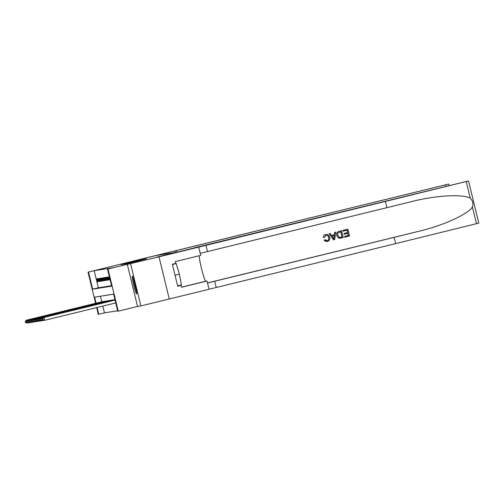 <?xml version="1.0" encoding="UTF-8"?>
<svg xmlns="http://www.w3.org/2000/svg" width="504" height="504" viewBox="0 0 504 504"><rect width="100%" height="100%" fill="white"/><g stroke="black" fill="none" stroke-linecap="round" stroke-linejoin="round"><path stroke-width="0.76" d="M143.709 259.27L121.111 264.695L143.709 259.27M132.313 276.161A9.148 0.769 -103.7 0 0 132.306 276.161A9.148 0.769 -103.7 0 0 133.724 285.201A9.148 0.769 -103.7 0 0 136.647 293.939A9.148 0.769 -103.7 0 0 136.653 293.933A9.148 0.769 -103.7 0 0 135.23 284.899A9.148 0.769 -103.7 0 0 132.313 276.161M140.975 260.316L125.414 264.02L140.975 260.316M194.387 247.93L156.208 257.267L158.993 256.826L169.268 298.992L158.999 256.826L156.208 257.267L176.633 252.271L155.616 255.578L135.179 260.574L448.755 184.054L88.017 272.147L94.185 270.686L113.161 267.693L107.478 269.086L107.969 269.004L118.245 311.176L117.76 311.252L113.589 294.153L94.62 297.146L96.088 303.175M158.993 256.826L107.969 269.004M144.843 259.119L122.441 264.487L144.843 259.119M146.223 258.804L123.902 264.26L146.248 258.905M470.264 198.204L466.2 181.528L468.518 180.942L478.8 223.108L395.653 243.602L394.128 237.365L418.912 231.26C442.676 225.729 467.939 214.288 472.418 207.024C473.495 203.641 472.777 200.705 470.264 198.204C462.956 193.845 435.292 195.439 411.674 201.575L386.889 207.679L385.371 201.436L198.658 247.124L200.756 255.377L175.316 261.589L175.764 263.416L172.355 264.247L177.717 286.24L181.125 285.409L181.572 287.236L207.005 281.018L209.021 289.277L140.881 305.934L130.605 263.762M97.222 278.788L96.636 278.876L97.329 281.723L97.915 281.635L97.222 278.788M98.192 278.63L97.612 278.725L98.305 281.572L98.885 281.478L98.192 278.63M99.168 278.479L98.582 278.573L99.275 281.421L99.861 281.327L99.168 278.479M100.138 278.328L99.553 278.416L100.252 281.264L100.832 281.175L100.138 278.328M101.115 278.17L100.529 278.265L101.222 281.112L101.808 281.024L101.115 278.17M102.085 278.019L101.499 278.113L102.199 280.961L102.778 280.867L102.085 278.019M103.055 277.868L102.476 277.956L103.169 280.81L103.755 280.715L103.055 277.868M104.032 277.71L103.446 277.805L104.139 280.652L104.725 280.564L104.032 277.71M105.002 277.559L104.422 277.654L105.115 280.501L105.701 280.407L105.002 277.559M105.979 277.408L105.393 277.496L106.086 280.35L106.672 280.256L105.979 277.408M106.949 277.25L106.369 277.345L107.062 280.192L107.642 280.104L106.949 277.25M107.925 277.099L107.339 277.194L108.032 280.041L108.618 279.947L107.925 277.099M108.895 276.948L108.31 277.036L109.009 279.89L109.588 279.796L108.895 276.948M109.381 276.872L109.979 279.733M94.185 270.686L98.349 287.778L111.529 285.705M102.816 306.098L104.46 312.852L117.646 310.779M100.409 296.232L101.764 301.789M102.199 301.682L102.785 301.625M103.169 301.531L103.761 301.474M104.139 301.379L104.731 301.316M105.115 301.222L105.708 301.165M106.086 301.071L106.678 301.014M107.062 300.919L107.654 300.856M108.032 300.762L108.625 300.705M109.009 300.611L109.601 300.554M109.979 300.46L110.571 300.397M110.956 300.308L111.542 300.245M111.926 300.151L112.518 300.094M112.896 300L113.488 299.937M113.873 299.849L114.465 299.786M114.843 299.691L39.041 318.219L114.944 299.691M127.273 264.291L137.548 306.457L140.881 305.934M137.548 306.457L118.245 311.176M104.46 312.852L98.299 314.313L96.661 307.598M88.509 272.072L92.673 289.164L111.649 286.178L107.478 269.086M95.615 303.295L88.017 272.147M97.14 307.484L98.784 314.238M98.349 287.778L92.673 289.164M97.329 281.723L97.902 281.585M98.305 281.572L98.878 281.434M99.275 281.421L99.849 281.282M100.252 281.264L100.819 281.125M101.222 281.112L101.795 280.974M102.199 280.961L102.766 280.822M103.169 280.81L103.742 280.665M104.139 280.652L104.712 280.514M105.115 280.501L105.689 280.363M106.086 280.35L106.659 280.205M107.062 280.192L107.635 280.054M108.032 280.041L108.606 279.903M109.009 279.89L109.576 279.745M143.281 259.402L124.11 264.09L143.281 259.402M142.172 259.844L135.986 261.318L142.191 259.9M27.241 322.648L27.336 323.02L27.947 322.869M25.578 322.541L27.336 323.02L25.477 322.554L25.294 321.401L25.477 322.554M102.362 301.644L26.397 320.21L102.608 301.606M25.294 321.401L26.636 320.172L26.762 320.67M25.2 321.413L26.397 320.21M136.534 291.148A7.919 0.662 76.3 0 1 133.484 278.693M172.425 264.531L176.236 263.598L172.406 264.442M177.622 285.837L181.434 284.911L179.361 274.17L176.236 263.598M175.033 275.228L179.361 274.17M133.226 277.931A9.091 0.762 -103.7 0 0 136.647 291.936M174.907 250.866L175.304 252.479M176.501 250.614L176.891 252.208M448.755 184.054L449.114 185.541M342.896 230.391L347.873 229.169L342.852 230.397A15.277 1.279 -103.7 0 0 343.029 231.185L342.852 230.397M347.048 230.208A15.277 1.279 -103.7 0 0 347.603 232.577L344.024 233.453A15.277 1.279 -103.7 0 0 344.219 234.24L344.024 233.453M347.798 233.371A15.277 1.279 -103.7 0 0 348.333 235.463L344.49 236.401A15.277 1.279 -103.7 0 0 344.692 237.189L344.49 236.401M341.586 230.706L339.104 231.311C337.012 231.947 336.231 233.358 336.76 235.544L338.531 238.071L340.219 238.26L338.587 238.064L336.836 235.532C336.294 233.346 337.063 231.934 339.148 231.304L341.586 230.706L343.256 237.548L339.652 238.316M323.429 237.466C323.448 235.922 324.192 234.94 325.653 234.511L325.609 234.518C324.141 234.952 323.385 235.941 323.354 237.478L324.444 237.453L323.354 237.478M325.88 235.286C327.411 235.166 328.337 235.916 328.639 237.548C329.087 239.098 328.595 240.156 327.178 240.729L326.976 240.767M326.012 234.436L325.653 234.511C327.789 234.184 329.131 235.11 329.679 237.296C330.145 239.406 329.383 240.817 327.38 241.517L324.274 240.175L325.181 239.728L324.198 240.181L325.565 241.435M412.089 201.474L411.674 201.575M335.702 232.149L334.643 232.401L334.347 234.7L331.512 235.393L334.423 234.688L334.688 232.394L335.702 232.149L334.669 239.646L333.585 239.91L329.213 233.73L330.227 233.484L331.519 235.399M330.227 233.484L329.169 233.743L333.585 239.91M194.355 247.804L468.518 180.942M386.889 207.679L200.258 253.336M395.653 243.602L209.015 289.264M207.497 283.021L394.128 237.365M466.2 181.528L385.371 201.436M198.74 247.111L158.999 256.826M207.005 281.018L205.739 281.219A13.198 1.103 76.3 0 1 201.726 269.432A13.198 1.103 76.3 0 1 199.363 255.717M181.125 285.409L179.241 285.447M177.685 286.096L179.311 285.699M325.181 239.728L327.235 240.717C328.658 240.156 329.15 239.091 328.721 237.535C328.413 235.91 327.487 235.16 325.937 235.273L324.444 237.453M327.38 241.517L327.039 241.586M334.089 237.611L334.328 235.551L331.997 236.118L333.931 238.991L334.246 235.563M340.817 231.733L337.919 232.955L337.8 235.311L339.557 237.466L342.096 236.993L340.817 231.733M340.219 237.434L342.04 237A15.277 1.279 -103.7 0 1 340.761 231.746M344.1 233.44L347.684 232.564L347.105 230.196L343.085 231.178M344.547 236.395L348.39 235.456L347.873 233.352L344.295 234.228M347.873 229.169L349.543 236.011L344.736 237.182M28.218 322.497L28.306 322.869L28.923 322.718M26.548 322.384L28.306 322.869L26.454 322.402L26.17 321.262L26.454 322.402M103.339 301.493L27.613 320.021L103.578 301.455M26.271 321.243L27.613 320.021L27.733 320.519M26.17 321.262L27.367 320.059M29.188 322.339L29.276 322.711L29.894 322.566M27.518 322.232L29.276 322.711L27.424 322.245L27.147 321.105L27.424 322.245M104.309 301.335L28.344 319.901L104.555 301.298M27.241 321.092L28.583 319.864L28.703 320.361M27.147 321.105L28.344 319.901M30.158 322.188L30.253 322.56L30.87 322.409M28.495 322.081L30.253 322.56L28.394 322.094L28.218 320.941L28.394 322.094M105.279 301.184L29.56 319.712L105.525 301.146M28.218 320.941L29.56 319.712L29.679 320.21M28.117 320.954L29.314 319.75M31.135 322.037L31.223 322.409L31.84 322.258M29.465 321.924L31.223 322.409L29.371 321.943L29.188 320.783L29.371 321.943M106.256 301.033L30.53 319.561L106.495 300.995M29.188 320.783L30.53 319.561L30.649 320.059M29.093 320.802L30.284 319.599M32.105 321.88L32.199 322.258L32.817 322.106M30.442 321.772L32.199 322.258L30.341 321.785L30.164 320.632L30.341 321.785M107.226 300.875L31.261 319.442L107.472 300.838M30.164 320.632L31.506 319.404L31.626 319.901M30.064 320.645L31.261 319.442M33.081 321.728L33.169 322.1L33.787 321.949M31.412 321.621L33.169 322.1L31.317 321.634L31.135 320.481L31.317 321.634M108.203 300.724L32.477 319.252L108.442 300.686M31.135 320.481L32.477 319.252L32.596 319.75M31.04 320.494L32.231 319.29M34.051 321.577L34.146 321.949L34.757 321.798M32.388 321.464L34.146 321.949L32.288 321.483L32.111 320.323L32.288 321.483M109.173 300.573L33.207 319.139L109.418 300.535M32.111 320.323L33.447 319.101L33.573 319.599M32.01 320.342L33.207 319.139M35.028 321.42L35.116 321.798L35.734 321.647M33.358 321.313L35.116 321.798L33.264 321.325L33.081 320.172L33.264 321.325M110.149 300.416L34.423 318.944L110.389 300.378M33.081 320.172L34.423 318.944L34.543 319.442M32.987 320.191L34.178 318.982M35.998 321.269L36.093 321.64L36.704 321.489M34.335 321.161L36.093 321.64L34.234 321.174L34.051 320.021L34.234 321.174M111.119 300.264L35.154 318.83L111.365 300.226M34.051 320.021L35.393 318.793L35.519 319.29M33.957 320.034L35.154 318.83M36.975 321.117L37.063 321.489L37.68 321.338M35.305 321.004L37.063 321.489L35.211 321.023L34.927 319.882L35.211 321.023M112.096 300.113L36.37 318.641L112.335 300.075M35.028 319.864L36.37 318.641L36.49 319.139M34.927 319.882L36.124 318.679M37.945 320.966L38.033 321.338L38.651 321.187M36.275 320.853L38.033 321.338L36.181 320.865L35.998 319.712L36.181 320.865M113.066 299.956L37.101 318.522L113.312 299.918M35.998 319.712L37.34 318.484L37.46 318.982M35.904 319.731L37.101 318.522M38.915 320.809L39.01 321.18L39.627 321.029M37.252 320.702L39.01 321.18L37.151 320.714L36.975 319.561L37.151 320.714M114.036 299.804L38.071 318.37L114.282 299.767M36.975 319.561L38.317 318.333L38.436 318.83M36.874 319.574L38.071 318.37M39.892 320.657L39.98 321.029L40.597 320.878M38.222 320.544L39.98 321.029L38.128 320.563L37.945 319.404L38.128 320.563M37.945 319.404L39.287 318.182L39.407 318.679M37.85 319.423L39.041 318.219M40.862 320.506L40.956 320.878L41.574 320.727M39.199 320.393L40.956 320.878L39.098 320.412L38.821 319.271L39.098 320.412M114.956 299.748L40.018 318.062L114.962 299.773M38.921 319.252L40.263 318.024L40.383 318.522M38.821 319.271L40.018 318.062M41.838 320.349L41.926 320.72L42.544 320.569M40.169 320.242L41.926 320.72L40.074 320.254L39.797 319.114L40.074 320.254M114.975 299.83L40.988 317.911L114.981 299.849M39.892 319.101L41.233 317.873L41.353 318.37M39.797 319.114L40.988 317.911M42.809 320.197L42.903 320.569L43.514 320.418M41.145 320.084L42.903 320.569L41.045 320.103L40.767 318.963L41.045 320.103M114.994 299.911L41.964 317.759L115 299.93M40.868 318.95L42.204 317.722L42.33 318.219M40.767 318.963L41.964 317.759M43.785 320.046L43.873 320.418L44.491 320.267M42.115 319.933L43.873 320.418L42.021 319.952L41.838 318.793L42.021 319.952M115.013 299.987L42.935 317.608L115.019 300.012M41.838 318.793L43.18 317.564L43.3 318.068M41.744 318.812L42.935 317.608M115.032 300.069L43.911 317.451L44.85 320.261L115.731 302.942M43.092 319.782L44.85 320.261L42.991 319.794L42.809 318.641L42.991 319.794M42.809 318.641L44.15 317.413L115.038 300.088M42.714 318.654L43.911 317.451M445.983 186.304L445.624 184.842M418.912 231.26L207.472 282.939M207.478 251.528L205.953 245.284M214.71 281.213L216.235 287.45M476.482 223.7L472.418 207.024M181.547 287.129L205.739 281.219"/></g></svg>
